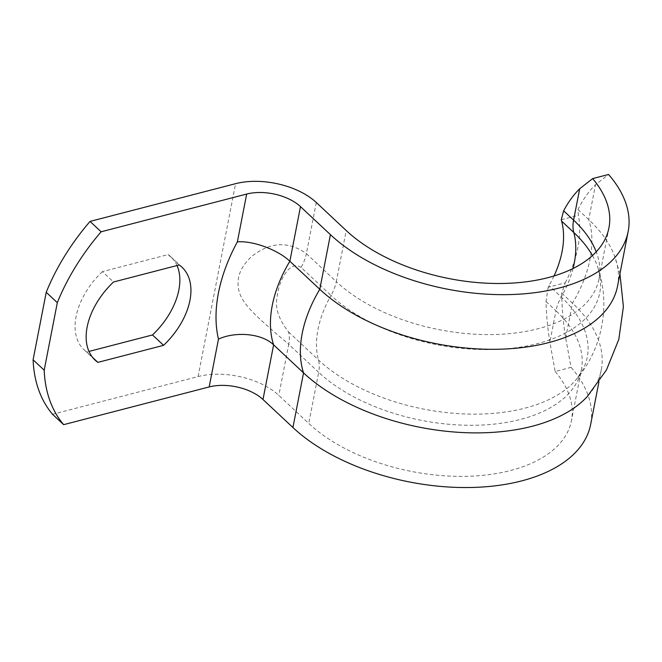 <?xml version="1.0" encoding="UTF-8"?>
<svg xmlns="http://www.w3.org/2000/svg" width="662" height="662" viewBox="0 0 662 662"><rect width="100%" height="100%" fill="white"/><g stroke="black" fill="none" stroke-linecap="round" stroke-linejoin="round"><path stroke-width="0.5" stroke-dasharray="3.31 2.48" d="M561.277 219.751L578.381 215.315L578 209.548A178.897 98.406 75.5 0 1 595.51 184.665L608.568 174.47M548.153 287.258L546.009 301.5A178.897 98.406 -104.5 0 0 549.865 342.18L555.153 371.481L571.074 367.352L565.687 338.083A178.897 98.406 75.5 0 1 561.757 293.125L565.257 282.823L548.153 287.258A39.141 24.676 133.1 0 1 549.046 285.612A96.536 60.871 -46.9 0 0 554.02 275.963M578 209.548L588.725 219.585A166.336 91.075 -169 0 1 614.551 255.995A166.336 91.075 -169 0 1 617.538 286.174M555.153 371.481A146.765 80.367 -169 0 1 571.455 420.676A146.765 80.367 -169 0 1 463.599 476.367A146.765 80.367 -169 0 1 308.74 423.423L278.81 395.396A58.703 32.148 11 0 0 198.087 376.562L52.555 414.288M571.074 367.352A166.336 91.075 -169 0 1 590.661 424.408M561.757 293.125L572.473 303.163A166.336 91.075 -169 0 1 601.286 369.76A166.336 91.075 -169 0 1 587.211 396.621M565.257 282.823A116.107 73.209 133.1 0 0 578.381 215.315M301.086 267.398C292.836 262.102 286.687 270.907 283.369 276.459C279.869 283.071 277.792 289.997 277.121 297.246C274.821 307.689 278.636 319.258 288.549 331.935A39.141 24.676 -46.9 0 1 288.74 344.306C251.146 312.315 239.04 301.268 238.121 285.289C237.344 275.061 241.969 265.363 251.999 256.186C261.283 249.185 281.176 235.771 306.374 253.612A39.141 24.676 -46.9 0 1 301.086 267.398L331.025 295.426A39.141 24.676 133.1 0 0 336.304 281.64A146.765 80.367 11 0 0 491.163 334.575A146.765 80.367 11 0 0 599.019 278.884A146.765 80.367 11 0 0 596.222 251.833M92.622 357.439L86.796 351.985L88.981 351.423M179.203 264.966L168.123 254.589L102.42 271.619L113.508 282.004M102.42 271.619A63.602 40.101 133.1 0 0 83.991 349.71A63.602 40.101 133.1 0 0 86.796 351.985M177.019 265.536A63.602 40.101 133.1 0 0 170.928 256.864A63.602 40.101 133.1 0 0 168.123 254.589M565.687 338.083L572.473 303.163A116.107 73.209 133.1 0 0 588.725 219.585L595.51 184.665M546.009 301.5L555.964 310.826L549.865 342.18M573.027 268.515A96.536 60.871 -46.9 0 1 561.244 297.031A39.141 24.676 133.1 0 0 555.964 310.826A146.765 80.367 -169 0 1 581.385 369.586A146.765 80.367 -169 0 1 473.529 425.277A146.765 80.367 -169 0 1 318.679 372.334L308.74 423.423M288.549 331.935L318.48 359.963A150.15 82.22 11 0 0 455.357 413.411A150.15 82.22 11 0 0 576.279 379.434A150.15 82.22 11 0 0 561.244 297.031L549.046 285.612M592.457 255.54A150.15 82.22 -169 0 1 597.968 267.845A150.15 82.22 -169 0 1 510.203 348.435A150.15 82.22 -169 0 1 331.025 295.426A96.536 60.871 133.1 0 0 318.48 359.963A39.141 24.676 -46.9 0 1 318.679 372.334L288.74 344.306L278.81 395.396M316.304 202.514L306.374 253.612L336.304 281.64L346.234 230.542M198.087 376.562L235.581 183.68M608.949 227.794L599.019 278.884C599.714 276.236 599.367 272.554 597.968 267.845C610.786 305.348 602.221 349.445 576.279 379.434C579.341 375.586 581.037 372.309 581.385 369.586L571.455 420.676M601.286 369.76L598.895 382.082M83.991 349.71L95.08 360.095M170.928 256.864L182.009 267.241M619.93 273.853L614.551 255.995"/><path stroke-width="0.99" d="M628.155 231.526L617.538 286.174A166.336 91.075 -169 0 1 495.3 349.296A166.336 91.075 -169 0 1 319.796 289.294L330.421 234.646A166.336 91.075 -169 0 0 505.925 294.648A166.336 91.075 -169 0 0 628.155 231.526A166.336 91.075 -169 0 0 608.568 174.47L592.647 178.599L579.689 188.769A178.897 98.406 -104.5 0 0 563.635 210.806L561.277 219.751A39.141 24.676 133.1 0 0 561.591 221.083A96.536 60.871 -46.9 0 1 554.02 275.963M598.895 382.082L590.661 424.408A166.336 91.075 -169 0 1 468.431 487.53A166.336 91.075 -169 0 1 292.927 427.528L262.988 399.5L273.613 344.852A116.107 73.209 -46.9 0 1 289.857 261.267L300.482 206.618A39.141 21.432 11 0 0 246.669 194.057L237.377 241.853C253.157 240.563 278.214 250.004 289.857 261.267L319.796 289.294A116.107 73.209 -46.9 0 0 303.544 372.88L273.613 344.852C262.003 333.425 235.548 331.174 218.468 339.143L209.175 386.939A39.141 21.432 -169 0 1 262.988 399.5M209.175 386.939L63.643 424.665L52.555 414.288A178.897 112.805 -46.9 0 1 33.1 359.797L46.224 292.29A178.897 112.805 -46.9 0 1 90.049 221.406L235.581 183.68A58.703 32.148 -169 0 1 316.304 202.514L346.234 230.542A146.765 80.367 -169 0 0 501.093 283.485A146.765 80.367 -169 0 0 608.949 227.794A146.765 80.367 -169 0 0 592.647 178.599M619.93 273.853L623.397 306.638L618.829 339.341L606.475 369.934L587.211 396.621A166.336 91.075 -169 0 1 452.816 431.897A166.336 91.075 -169 0 1 303.544 372.88L292.927 427.528M97.885 362.371A63.602 40.101 -46.9 0 1 95.08 360.095A63.602 40.101 -46.9 0 1 113.508 282.004L179.203 264.966A63.602 40.101 -46.9 0 1 182.009 267.241A63.602 40.101 -46.9 0 1 163.588 345.332L97.885 362.371L92.622 357.439M88.981 351.423L152.5 334.955A63.602 40.101 133.1 0 0 177.019 265.536M163.588 345.332L152.5 334.955M330.421 234.646L300.482 206.618M63.643 424.665A178.897 112.805 -46.9 0 1 44.188 370.182L57.313 302.675A178.897 112.805 -46.9 0 1 101.129 231.783L90.049 221.406M57.313 302.675L46.224 292.29M44.188 370.182L33.1 359.797M101.129 231.783L246.669 194.057M579.689 188.769L573.59 220.123L563.635 210.806M561.591 221.083L573.788 232.494A39.141 24.676 -46.9 0 1 573.59 220.123A146.765 80.367 11 0 1 596.222 251.833M592.457 255.54A150.15 82.22 -169 0 0 573.788 232.494A96.536 60.871 -46.9 0 1 573.027 268.515M237.377 241.853A155.247 97.893 133.1 0 0 218.468 339.143"/></g></svg>
